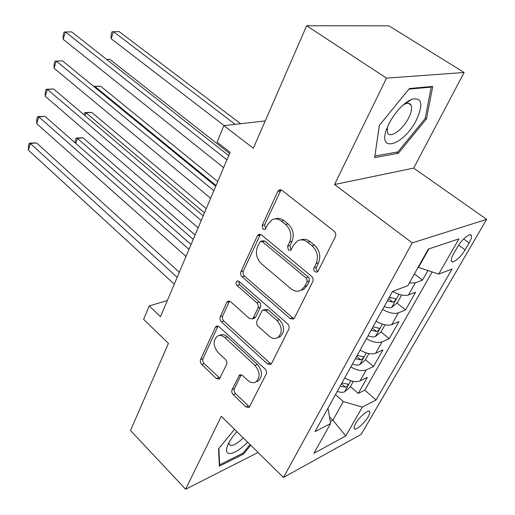 <?xml version="1.0" encoding="UTF-8"?>
<svg xmlns="http://www.w3.org/2000/svg" width="515" height="515" viewBox="0 0 515 515"><rect width="100%" height="100%" fill="white"/><g stroke="black" fill="none" stroke-linecap="round" stroke-linejoin="round"><path stroke-width="0.77" d="M314.865 271.759L317.221 272.068L318.013 271.205L335.362 236.752C336.186 234.602 335.741 232.716 334.029 231.093L282.033 190.376L279.111 189.984L277.752 191.464L262.154 225.448L263.023 229.181L265.064 229.484L267.922 224.205L271.952 219.789C275.087 218.283 278.242 218.733 281.422 221.135L285.593 224.489C290.718 229.49 292.076 235.297 289.668 241.928L287.582 246.279L288.477 250.084L290.666 250.393L293.595 245.127L297.477 240.885C300.824 239.211 304.217 239.668 307.661 242.256L311.981 245.732C317.298 250.902 318.682 256.824 316.146 263.5L313.706 268.708L313.847 270.24L314.865 271.759M300.503 239.932C303.702 238.645 306.882 239.198 310.043 241.599L314.362 245.069C319.667 250.219 321.057 256.122 318.521 262.785L316.049 268.276L316.468 270.079L317.89 271.411M281.029 189.842L264.588 224.862L265.772 228.808M275.01 218.927C277.991 217.794 280.933 218.334 283.849 220.562L288.007 223.903C293.125 228.879 294.483 234.673 292.076 241.284L289.99 245.623L290.878 249.421L291.355 249.73M368.193 416.757C369.558 414.382 370.066 412.708 369.731 411.736C368.959 408.736 359.483 416.603 355.704 423.446C354.378 425.789 353.882 427.437 354.217 428.383C355.067 431.345 364.427 423.517 368.193 416.757M410.017 103.908L409.882 104.307M232.059 389.649C231.415 391.426 231.802 393.119 233.231 394.722L245.919 406.902L249.054 407.526L266.191 374.128C266.886 372.274 266.48 370.523 264.974 368.882L219.145 326.742L216.339 326.201L215.405 327.276L200.593 359.541C199.987 361.305 200.367 362.953 201.732 364.498L216.39 378.564L219.287 379.156L226.626 364.511C227.27 362.708 226.877 361.021 225.454 359.444L218.012 352.453C213.068 346.086 212.837 340.666 217.33 336.179C219.77 334.905 222.306 335.4 224.933 337.66L254.983 365.418C260.081 371.766 260.416 377.244 256.007 381.853C253.322 383.34 250.535 382.812 247.638 380.282L242.61 375.557L239.578 374.972L232.059 389.649L234.447 388.645C233.804 390.415 234.19 392.102 235.619 393.705L248.294 405.839L249.788 406.702M386.507 78.126L334.531 184.518L413.674 168.115L464.112 72.493L386.507 78.126L306.65 25.75L253.335 148.262L223.89 125.621L217.066 142.095L230.108 152.337L160.506 316.661L149.215 305.897L143.634 319.371L168.431 343.37L130.507 430.508L185.645 489.25L258.073 452.473M334.531 184.518L412.238 242.893L283.456 477.457L221.296 416.287L185.645 489.25M290.177 318.585L293.466 319.088L294.458 317.987L312.721 281.711C313.506 279.658 313.075 277.817 311.427 276.182L261.491 234.924L258.594 234.486L257.391 235.819L240.93 271.675C240.26 273.607 240.66 275.345 242.14 276.877L290.177 318.585L292.552 317.723L294.117 318.515M288.812 329.194L271.534 363.513L270.665 364.498L267.452 363.931L221.411 321.83C219.989 320.291 219.596 318.598 220.233 316.757L226.838 302.376L227.836 301.236L230.675 301.745L249.324 318.412L252.337 318.933L253.309 317.832L257.996 308.041C258.691 306.116 258.285 304.365 256.779 302.788L237.087 285.503C235.709 283.791 235.677 282.297 236.984 281.042L238.986 281.383L287.557 323.813C289.134 325.454 289.552 327.244 288.812 329.194M306.65 25.75L388.928 25.834L464.112 72.493M350.425 386.565L358.24 393.428L367.33 377.398L360.056 380.894L366.229 369.944C362.154 371.463 357.011 370.459 350.805 366.925M365.463 359.695L373.491 366.532L382.883 349.955L375.647 353.232L382.033 341.902C377.971 343.305 372.77 342.23 366.429 338.677M381.01 331.911L389.256 338.716L398.977 321.566L391.78 324.605L398.391 312.875C394.335 314.156 389.076 313.011 382.6 309.438M390.1 297.593L390.776 298.127M397.001 303.097L405.569 309.933L415.631 292.179L408.479 294.973C404.449 296.17 399.164 294.986 392.617 291.413M457.539 246.923L453.483 253.959C451.603 257.3 450.895 259.676 451.359 261.079C452.344 264.356 460.906 257.32 465.103 249.852L469.126 242.932C471.071 239.507 471.811 237.061 471.347 235.593C470.427 232.265 461.768 239.321 457.539 246.923M412.238 242.893L486.656 219.371L361.202 434.357L283.456 477.457M358.24 393.428L364.807 390.17L376.066 399.994L452.048 269.062L438.722 274.077L418.109 267.298M376.066 399.994L362.315 407.114L345.758 435.948L313.918 453.303L330.579 423.562L315.026 431.615L392.559 291.439L407.796 285.703L428.306 249.093L458.917 238.902L438.722 274.077M414.395 273.928L422.461 280.141L415.328 282.819L409.322 282.986M405.569 309.933L398.391 312.875M389.256 338.716L382.033 341.902M373.491 366.532L366.229 369.944M364.807 390.17L432.156 271.965M422.461 280.141L427.875 270.587M329.51 417.086L332.909 420.182L343.331 401.584L335.503 394.593M418.444 267.555L428.905 248.893M413.674 168.115L486.656 219.371M167.33 300.56L149.215 305.897M265.231 120.928L223.89 125.621M330.25 421.553L332.909 420.182L345.758 435.948M327.714 408.678L328.197 409.116L330.579 423.562M376.066 321.257C382.484 324.823 387.724 325.937 391.78 324.605M360.114 350.097C366.403 353.638 371.579 354.687 375.647 353.232M344.702 377.959C350.863 381.48 355.981 382.458 360.056 380.894M343.331 401.584L362.315 407.114M379.317 125.39L374.656 157.577L398.346 153.277L426.439 118.901L432.767 86.417L409.399 88.522L379.317 125.39M234.537 429.317L218.54 448.842L219.345 466.204L243.441 454.133L250.728 445.25M425.236 118.096L426.439 118.901M396.705 152.131L398.346 153.277M242.642 453.335L243.441 454.133M260.429 234.331L243.363 270.974C242.694 272.905 243.093 274.637 244.574 276.169L292.552 317.723M306.985 281.821L307.172 279.787L306.084 277.971L262.425 241.715L260.384 241.406L257.487 246.794C255.24 253.168 256.56 258.826 261.44 263.77L290.827 288.658C294.355 291.451 297.837 291.947 301.281 290.145L304.726 286.34L306.985 281.821L309.47 280.804L309.464 278.724L308.459 277.218L306.084 277.971M261.124 241.213L262.817 240.782L264.858 241.084L308.459 277.218M300.927 290.338L303.657 289.359L307.095 285.568L304.726 286.34M309.354 281.055L307.095 285.568M229.568 301.088L222.667 315.953C222.029 317.794 222.416 319.48 223.838 321.012L269.828 362.966L271.366 363.796M253.953 318.373L255.717 317.002L260.403 307.236C261.099 305.318 260.693 303.567 259.187 301.996L239.52 284.776L237.087 285.503M238.677 281.158L239.52 284.776M269.223 336.198C272.158 338.638 275.01 339.108 277.791 337.602C282.626 332.722 282.355 327.025 276.973 320.51L265.766 310.68L262.689 310.172L261.691 311.292L256.966 321.09C256.277 322.989 256.682 324.74 258.189 326.33L269.223 336.198M278.1 337.486L280.166 336.701C285.001 331.827 284.731 326.149 279.355 319.654L276.973 320.51M263.532 309.888L265.09 309.354L268.167 309.863L279.355 319.654M241.239 374.759L234.447 388.645M256.734 381.544L258.382 380.849C262.798 376.246 262.457 370.787 257.365 364.459L254.983 365.418M219.178 335.529L219.751 335.329C222.197 334.055 224.727 334.544 227.347 336.797L257.365 364.459M218.045 326.066L203.013 358.646C202.408 360.403 202.788 362.045 204.152 363.584L220.027 378.358M240.64 123.722L119.21 31.653L113.512 31.685L111.137 38.709L224.154 125.589M235.168 124.34L113.512 31.685L111.993 31.859L111.047 34.666L111.137 38.709M228.712 155.639L71.714 31.904L65.45 31.936L226.922 159.862M63.139 39.301L63.178 35.059L64.098 32.123L65.45 31.936L63.139 39.301L223.613 167.671M416.519 119.763C423.575 103.882 421.927 97.071 411.575 99.331C403.052 103.476 395.539 111.549 389.037 123.529L386.675 128.995C377.205 154.172 404.397 144.792 416.519 119.763M387.228 127.533L387.589 132.934C390.19 138.76 402.981 129.497 408.659 117.871C411.479 112.167 412.257 107.886 410.996 105.047C409.94 103.193 407.977 102.826 405.105 103.94L403.123 104.944M409.934 103.856L409.798 104.255M374.881 155.994L379.394 125.293M408.891 89.147L431.222 87.112L425.139 118.585L397.902 151.912L374.939 156.032M430.463 86.623L431.222 87.112M236.906 431.647C232.42 436.623 229.297 441.297 227.533 445.668C225.853 450.252 226.304 452.878 228.885 453.541C233.585 453.818 239.829 450.033 247.618 442.192M228.995 442.533L229.252 444.432L230.566 445.417C233.713 445.675 237.943 443.164 243.247 437.892M250.032 444.567L242.983 453.161L219.635 464.826L218.888 448.423M219.268 464.453L219.635 464.826M393.653 291.992L392.488 291.561M401.649 295.031L397.245 302.904L391.6 307.449C389.739 308.054 387.274 307.764 384.19 306.567M229.619 153.502L109.772 59.302L106.611 59.405L109.772 59.302M387.325 300.895L392.881 302.105C394.78 301.372 395.713 300.277 395.675 298.816L389.321 297.297M392.881 302.105L388.529 298.719M376.401 321.457L376.034 321.309M384.982 324.817L380.971 331.975L375.364 336.553C373.504 337.222 371.051 336.971 368.019 335.799M217.761 181.499L100.599 86.185L94.96 86.526L94.721 87.215M371.051 330.321L376.542 331.454C378.403 330.72 379.31 329.664 379.278 328.274L372.976 326.845M376.542 331.454L372.306 328.049M216.055 185.522L94.96 86.526L93.788 86.456M93.762 86.43L100.599 86.185M368.882 353.586L365.251 360.069L359.676 364.678C357.809 365.393 355.382 365.187 352.402 364.041M206.257 208.659L91.676 112.334L86.063 112.811L85.084 115.695M355.324 358.749L360.757 359.805L361.981 359.296L363.21 357.886L363.448 356.721L357.185 355.389M360.757 359.805L356.638 356.38M204.474 212.862L86.063 112.811L84.73 112.611L91.676 112.334M84.003 114.774L84.73 112.611M353.329 381.383L350.052 387.235L344.516 391.864C342.642 392.636 340.235 392.456 337.299 391.342M195.088 235.014L82.992 137.775L77.404 138.393L75.731 143.337M340.132 386.224L345.501 387.209L346.698 386.701L347.902 385.336L348.14 384.222L341.928 382.973M345.501 387.209L341.484 383.772M193.241 239.385L77.404 138.393L76.136 138.072L82.992 137.775M75.28 142.945L75.287 140.582L76.136 138.072M215.746 186.243L62.527 60.873L56.296 61.079L213.86 190.698M54.056 68.231L54.12 63.969L55.015 61.118L56.296 61.079L54.056 68.231L210.661 198.249M55.015 61.118L62.527 60.873M203.206 215.856L53.605 88.998L47.412 89.372L201.23 220.523M45.236 96.311L45.326 92.037L46.189 89.269L47.412 89.372L45.236 96.311L198.133 227.823M46.189 89.269L53.605 88.998M191.071 244.509L44.934 116.326L38.786 116.847L189.005 249.376M36.668 123.594L36.777 119.306L37.621 116.615L38.786 116.847L36.668 123.594L186.012 256.444M37.621 116.615L44.934 116.326M179.317 272.261L36.514 142.88L30.404 143.55L177.173 277.308M28.344 150.103L28.473 145.809L29.297 143.189L30.404 143.55L28.344 150.103L174.276 284.158M29.297 143.189L36.514 142.88M408.479 294.973L415.328 282.819M463.648 238.96L469.126 242.932M458.646 245.134L465.103 249.852M318.521 262.785L316.146 263.5M314.362 245.069L311.981 245.732M310.043 241.599L307.661 242.256M289.99 245.623L287.582 246.279M292.076 241.284L289.668 241.928M288.007 223.903L285.593 224.489M283.849 220.562L281.422 221.135M264.588 224.862L262.154 225.448M280.186 190.975L277.752 191.464M316.326 267.15L313.957 267.884M244.574 276.169L242.14 276.877M243.363 270.974L240.93 271.675M259.83 235.213L257.391 235.819M264.858 241.084L262.425 241.715M269.828 362.966L267.452 363.931M223.838 321.012L221.411 321.83M222.667 315.953L220.233 316.757M229.265 301.603L226.838 302.376M255.717 317.002L253.309 317.832M260.403 307.236L257.996 308.041M259.187 301.996L256.779 302.788M268.167 309.863L265.766 310.68M241.136 374.952L238.741 375.924M227.347 336.797L224.933 337.66M218.791 377.598L216.39 378.564M204.152 363.584L201.732 364.498M203.013 358.646L200.593 359.541M217.832 326.446L215.405 327.276M248.294 405.839L245.919 406.902M235.619 393.705L233.231 394.722M391.741 307.333L399.009 294.303M375.506 336.437L382.375 324.128M359.818 364.562L366.307 352.93M344.657 391.748L350.786 380.752M369.113 411.195L369.731 411.736M470.253 234.808L471.347 235.593M280.418 189.726L279.111 189.984M259.676 234.216L258.594 234.486M303.657 289.359L301.281 290.145M228.641 300.979L227.836 301.236M254.745 318.096L252.337 318.933M237.602 280.862L236.984 281.042M280.166 336.701L277.791 337.602M240.196 374.72L239.578 374.972M258.382 380.849L256.007 381.853M217.053 325.963L216.339 326.201M405.105 103.94L411.575 99.331M408.395 103.322L410.996 105.047"/></g></svg>
